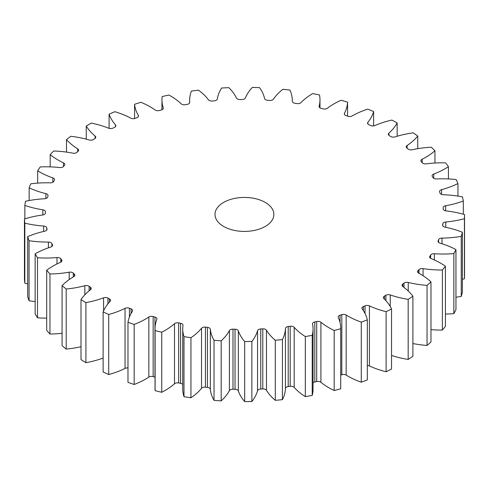 <?xml version="1.0" encoding="UTF-8"?>
<svg xmlns="http://www.w3.org/2000/svg" width="489" height="489" viewBox="0 0 489 489"><rect width="100%" height="100%" fill="white"/><g stroke="black" fill="none" stroke-linecap="round" stroke-linejoin="round"><path stroke-width="0.73" d="M265.24 202.409A29.426 16.987 0 0 0 233.167 198.73A29.426 16.987 0 0 0 215.001 214.427A29.426 16.987 0 0 0 223.62 226.438A29.426 16.987 0 0 0 255.692 230.123A29.426 16.987 0 0 0 273.858 214.427A29.426 16.987 0 0 0 265.24 202.409M430.974 281.89L430.974 341.958A220.123 127.085 0 0 1 427.05 345.442L427.05 285.374A220.123 127.085 0 0 0 430.974 281.89A72.085 41.614 180 0 0 420.363 274.091A72.085 41.614 180 0 0 418.694 273.155A3.557 2.054 180 0 1 418.608 273.113A3.557 2.054 180 0 1 417.569 271.658A3.557 2.054 180 0 1 418.022 270.649L418.022 272.66M419.012 273.327L419.012 269.622A3.557 2.054 180 0 1 423.046 268.626A72.085 41.614 180 0 0 442.38 270.014A220.123 127.085 0 0 0 445.424 266.242A72.085 41.614 180 0 0 440.62 263.18A72.085 41.614 180 0 0 431.157 258.583A3.557 2.054 180 0 1 430.687 258.357A3.557 2.054 180 0 1 429.648 256.902A3.557 2.054 180 0 1 429.886 256.157L429.886 257.648M430.62 258.314L430.62 255.056A3.557 2.054 180 0 1 434.373 253.742A72.085 41.614 180 0 0 453.853 253.565A220.123 127.085 0 0 0 455.956 249.586A72.085 41.614 180 0 0 439.984 243.149A3.557 2.054 180 0 1 439.091 242.776A3.557 2.054 180 0 1 438.046 241.321A3.557 2.054 180 0 1 438.144 240.851L438.144 241.792M438.602 242.422L438.602 239.702A3.557 2.054 180 0 1 442.001 238.1A72.085 41.614 180 0 0 461.249 236.358A220.123 127.085 0 0 0 462.374 232.251A72.085 41.614 180 0 0 445.002 227.159A3.557 2.054 180 0 1 443.657 226.67A3.557 2.054 180 0 1 442.612 225.215A3.557 2.054 180 0 1 442.624 225.026L442.624 225.405M442.802 225.881L442.802 223.852A3.557 2.054 180 0 1 445.785 221.994A72.085 41.614 180 0 0 464.422 218.724A220.123 127.085 0 0 0 464.55 214.561A72.085 41.614 180 0 0 446.121 210.918A3.557 2.054 180 0 1 444.293 210.356A3.557 2.054 180 0 1 443.254 208.999A199.047 114.921 180 0 0 443.15 207.825A3.557 2.054 180 0 1 443.144 207.703A3.557 2.054 180 0 1 445.65 205.741L445.65 210.845M445.65 205.741A72.085 41.614 180 0 0 463.321 201.003A220.123 127.085 0 0 0 462.441 196.878A72.085 41.614 180 0 0 443.315 194.744A3.557 2.054 180 0 1 440.992 194.145A3.557 2.054 180 0 1 440.008 193.076A199.047 114.921 180 0 0 439.623 191.92A3.557 2.054 180 0 1 439.556 191.517A3.557 2.054 180 0 1 441.598 189.659L441.598 194.426M441.598 189.659A72.085 41.614 180 0 0 457.955 183.546A220.123 127.085 0 0 0 456.09 179.53A72.085 41.614 180 0 0 436.634 178.956A3.557 2.054 180 0 1 433.816 178.363A3.557 2.054 180 0 1 432.961 177.568A199.047 114.921 180 0 0 432.3 176.456A3.557 2.054 180 0 1 432.099 175.777A3.557 2.054 180 0 1 433.712 174.053L433.712 178.296M433.712 174.053A72.085 41.614 180 0 0 448.431 166.688A220.123 127.085 0 0 0 445.62 162.861A72.085 41.614 180 0 0 426.212 163.858A3.557 2.054 180 0 1 422.906 163.308A3.557 2.054 180 0 1 422.239 162.776A199.047 114.921 180 0 0 421.316 161.731A3.557 2.054 180 0 1 420.919 160.789A3.557 2.054 180 0 1 422.135 159.243L422.135 162.66M422.135 159.243A72.085 41.614 180 0 0 434.941 150.759A220.123 127.085 0 0 0 431.231 147.195A72.085 41.614 180 0 0 412.251 149.744A3.557 2.054 180 0 1 408.468 149.273A3.557 2.054 180 0 1 408.058 148.992A199.047 114.921 180 0 0 406.891 148.026A3.557 2.054 180 0 1 406.237 146.841A3.557 2.054 180 0 1 407.105 145.496L407.105 148.204M407.105 145.496A72.085 41.614 180 0 0 417.74 136.076A220.123 127.085 0 0 0 413.205 132.843A72.085 41.614 180 0 0 395.026 136.889A3.557 2.054 180 0 1 390.797 136.541A3.557 2.054 180 0 1 390.693 136.48A199.047 114.921 180 0 0 389.305 135.624A3.557 2.054 180 0 1 388.339 134.212A3.557 2.054 180 0 1 388.908 133.1L388.908 135.325M388.908 133.1A72.085 41.614 180 0 0 397.166 122.91A220.123 127.085 0 0 0 391.897 120.074A72.085 41.614 180 0 0 374.874 125.539A3.557 2.054 180 0 1 370.485 125.49A199.047 114.921 180 0 0 368.902 124.75A3.557 2.054 180 0 1 368.608 124.597A3.557 2.054 180 0 1 367.569 123.142A3.557 2.054 180 0 1 367.899 122.281L367.899 124.004M367.899 122.281A72.085 41.614 180 0 0 373.62 111.529A220.123 127.085 0 0 0 367.716 109.145A72.085 41.614 180 0 0 352.178 115.924A3.557 2.054 180 0 1 347.82 116.223A199.047 114.921 180 0 0 346.071 115.618A3.557 2.054 180 0 1 345.375 115.306A3.557 2.054 180 0 1 344.329 113.851A3.557 2.054 180 0 1 344.482 113.259L344.482 114.45M344.482 113.259A72.085 41.614 180 0 0 347.557 102.152A220.123 127.085 0 0 0 341.139 100.263A72.085 41.614 180 0 0 327.385 108.228A3.557 2.054 180 0 1 323.137 108.87A199.047 114.921 180 0 0 321.267 108.411A3.557 2.054 180 0 1 320.124 107.971A3.557 2.054 180 0 1 319.079 106.516A3.557 2.054 180 0 1 319.121 106.199L319.121 106.834M319.121 106.199A72.085 41.614 180 0 0 319.977 99.799A72.085 41.614 180 0 0 319.488 94.958A220.123 127.085 0 0 0 312.679 93.601A72.085 41.614 180 0 0 300.973 102.592A3.557 2.054 180 0 1 296.927 103.576A199.047 114.921 180 0 0 294.965 103.271A3.557 2.054 180 0 1 293.351 102.739A3.557 2.054 180 0 1 292.306 101.284A3.557 2.054 180 0 1 292.306 101.254L292.306 101.315M292.306 101.254A72.085 41.614 180 0 0 292.312 100.636A72.085 41.614 180 0 0 289.959 90.086A220.123 127.085 0 0 0 282.887 89.291A72.085 41.614 180 0 0 273.467 99.139A3.557 2.054 180 0 1 269.696 100.434A199.047 114.921 180 0 0 267.679 100.294A3.557 2.054 180 0 1 265.576 99.707A3.557 2.054 180 0 1 264.561 98.509A72.085 41.614 180 0 0 259.543 87.641A220.123 127.085 0 0 0 252.348 87.421A72.085 41.614 180 0 0 245.392 97.928A3.557 2.054 180 0 1 241.976 99.518A199.047 114.921 180 0 0 239.934 99.536A3.557 2.054 180 0 1 237.342 98.937A3.557 2.054 180 0 1 236.419 98.02A72.085 41.614 180 0 0 228.834 87.659A220.123 127.085 0 0 0 221.658 88.02A72.085 41.614 180 0 0 217.305 98.986A3.557 2.054 180 0 1 214.298 100.832A199.047 114.921 180 0 0 212.287 101.015A3.557 2.054 180 0 1 209.194 100.441A3.557 2.054 180 0 1 208.436 99.793A72.085 41.614 180 0 0 198.43 90.147A220.123 127.085 0 0 0 191.413 91.082A72.085 41.614 180 0 0 189.653 100.221L189.653 102.855M189.738 102.488L189.738 102.287A3.557 2.054 180 0 1 189.744 102.39A3.557 2.054 180 0 1 187.208 104.359A199.047 114.921 180 0 0 185.258 104.701A3.557 2.054 180 0 1 181.688 104.194A3.557 2.054 180 0 1 181.156 103.802A72.085 41.614 180 0 0 170.441 95.905A72.085 41.614 180 0 0 168.919 95.049A220.123 127.085 0 0 0 162.195 96.541A72.085 41.614 180 0 0 161.951 99.939L161.951 109.768M163.24 108.546L163.24 107.769A3.557 2.054 180 0 1 163.302 108.161A3.557 2.054 180 0 1 161.229 110.025A199.047 114.921 180 0 0 159.383 110.52A3.557 2.054 180 0 1 155.349 110.117A3.557 2.054 180 0 1 155.105 109.964A72.085 41.614 180 0 0 150.178 106.81A72.085 41.614 180 0 0 140.875 102.28A220.123 127.085 0 0 0 134.579 104.298L134.579 118.546M408.174 359.427L408.174 299.36A220.123 127.085 0 0 0 412.899 296.218L412.899 356.292A220.123 127.085 0 0 1 408.174 359.427A72.085 41.614 180 0 1 391.542 355.454M404.006 287.446L404.006 283.113A199.047 114.921 180 0 1 402.777 284.054L402.777 286.542M404.006 283.113A3.557 2.054 180 0 1 408.242 282.446L408.242 291.022M427.05 285.374A72.085 41.614 180 0 1 408.242 282.446M419.012 269.622A199.047 114.921 180 0 1 418.022 270.649M430.62 255.056A199.047 114.921 180 0 1 429.886 256.157M438.602 239.702A199.047 114.921 180 0 1 438.144 240.851M442.802 223.852A199.047 114.921 180 0 1 442.624 225.026M189.738 102.287A72.085 41.614 180 0 1 189.653 100.221M163.24 107.769A72.085 41.614 180 0 1 161.951 99.939M138.32 116.663L138.32 115.337A72.085 41.614 180 0 1 134.579 104.298M138.32 115.337A3.557 2.054 180 0 1 138.509 115.997A3.557 2.054 180 0 1 136.877 117.727A199.047 114.921 180 0 0 135.166 118.369A3.557 2.054 180 0 1 130.795 118.155A72.085 41.614 180 0 0 114.848 111.694A220.123 127.085 0 0 0 109.096 114.194L109.096 128.362M115.465 126.682L115.465 124.823A72.085 41.614 180 0 1 109.096 114.194M115.465 124.823A3.557 2.054 180 0 1 115.85 125.752A3.557 2.054 180 0 1 114.609 127.311A199.047 114.921 180 0 0 113.075 128.081A3.557 2.054 180 0 1 108.692 128.222A72.085 41.614 180 0 0 91.345 123.106A220.123 127.085 0 0 0 86.253 126.046L86.253 139.145M95.123 138.405L95.123 136.058A72.085 41.614 180 0 1 86.253 126.046M95.123 136.058A3.557 2.054 180 0 1 95.758 137.232A3.557 2.054 180 0 1 94.878 138.589A199.047 114.921 180 0 0 93.54 139.475A3.557 2.054 180 0 1 89.236 139.97A72.085 41.614 180 0 0 70.826 136.29A220.123 127.085 0 0 0 66.486 139.616L66.486 152.103M77.684 151.663L77.684 148.815A72.085 41.614 180 0 1 66.486 139.616M77.684 148.815A3.557 2.054 180 0 1 78.637 150.215A3.557 2.054 180 0 1 78.051 151.345A199.047 114.921 180 0 0 76.944 152.33A3.557 2.054 180 0 1 72.794 153.161A72.085 41.614 180 0 0 53.68 151.003A220.123 127.085 0 0 0 50.184 154.64L50.184 166.871M63.491 166.517L63.491 162.855A72.085 41.614 180 0 1 50.184 154.64M63.491 162.855A3.557 2.054 180 0 1 64.805 164.451A3.557 2.054 180 0 1 64.462 165.325A199.047 114.921 180 0 0 63.601 166.394A3.557 2.054 180 0 1 59.701 167.55A72.085 41.614 180 0 0 40.245 166.945A220.123 127.085 0 0 0 37.665 170.826L37.665 183.118M52.824 182.287L52.824 177.892A72.085 41.614 180 0 1 37.665 170.826M52.824 177.892A3.557 2.054 180 0 1 54.542 179.652A3.557 2.054 180 0 1 54.377 180.264A199.047 114.921 180 0 0 53.784 181.388A3.557 2.054 180 0 1 50.196 182.849A72.085 41.614 180 0 0 30.789 183.815A220.123 127.085 0 0 0 29.169 187.868L29.169 200.539M45.88 198.516L45.88 193.644A72.085 41.614 180 0 1 29.169 187.868M45.88 193.644A3.557 2.054 180 0 1 48.038 195.533A3.557 2.054 180 0 1 47.995 195.869A199.047 114.921 180 0 0 47.677 197.03A3.557 2.054 180 0 1 44.475 198.766A72.085 41.614 180 0 0 25.489 201.279A220.123 127.085 0 0 0 24.86 205.423L24.86 218.87M42.806 214.958L42.806 209.799A72.085 41.614 180 0 1 24.86 205.423M42.806 209.799A3.557 2.054 180 0 1 45.434 211.786A3.557 2.054 180 0 1 45.434 211.829A199.047 114.921 180 0 0 45.398 213.008A3.557 2.054 180 0 1 42.647 214.983A72.085 41.614 180 0 0 24.45 218.999A220.123 127.085 0 0 0 24.829 223.149L24.829 283.217A72.085 41.614 180 0 0 27.696 283.871M43.649 231.444L43.649 226.046A72.085 41.614 180 0 1 24.829 223.149M43.649 226.046A3.557 2.054 180 0 1 46.742 227.843L46.742 230.068M46.993 229.537L46.993 229.011A199.047 114.921 180 0 1 46.742 227.843M46.993 229.011A3.557 2.054 180 0 1 47.023 229.274A3.557 2.054 180 0 1 44.743 231.193A72.085 41.614 180 0 0 27.696 236.627A220.123 127.085 0 0 0 29.065 240.71L29.065 300.778A72.085 41.614 180 0 0 35.153 301.542M48.405 247.856L48.405 242.067A72.085 41.614 180 0 1 29.065 240.71M48.405 242.067A3.557 2.054 180 0 1 51.901 243.601L51.901 246.462M52.433 245.82L52.433 244.738A199.047 114.921 180 0 1 51.901 243.601M52.433 244.738A3.557 2.054 180 0 1 52.555 245.276A3.557 2.054 180 0 1 50.728 247.073A72.085 41.614 180 0 0 35.153 253.828A220.123 127.085 0 0 0 37.5 257.758L37.5 317.826A72.085 41.614 180 0 0 46.693 318.107M56.981 263.956L56.981 257.55A72.085 41.614 180 0 1 37.5 257.758M56.981 257.55A3.557 2.054 180 0 1 60.807 258.785L60.807 262.159M61.608 261.493L61.608 259.867A199.047 114.921 180 0 1 60.807 258.785M61.608 259.867A3.557 2.054 180 0 1 61.895 260.68A3.557 2.054 180 0 1 60.483 262.318A72.085 41.614 180 0 0 46.693 270.258A220.123 127.085 0 0 0 49.957 273.968L49.957 334.036A72.085 41.614 180 0 0 62.072 333.278M69.2 279.586L69.2 272.19A72.085 41.614 180 0 1 49.957 273.968M69.2 272.19A3.557 2.054 180 0 1 73.289 273.106L73.289 276.945M74.34 276.248L74.34 274.115A199.047 114.921 180 0 1 73.289 273.106M74.34 274.115A3.557 2.054 180 0 1 74.854 275.185A3.557 2.054 180 0 1 73.821 276.633A72.085 41.614 180 0 0 62.072 285.607A220.123 127.085 0 0 0 66.204 289.011L66.204 349.079A72.085 41.614 180 0 0 81.009 346.719M84.829 294.818L84.829 285.71A72.085 41.614 180 0 1 66.204 289.011M84.829 285.71A3.557 2.054 180 0 1 89.102 286.285L89.102 290.833M90.386 289.806L90.386 287.202A199.047 114.921 180 0 1 89.102 286.285M90.386 287.202A3.557 2.054 180 0 1 91.186 288.504A3.557 2.054 180 0 1 90.477 289.732A72.085 41.614 180 0 0 81.009 299.568A220.123 127.085 0 0 0 85.917 302.605L85.917 362.673A72.085 41.614 180 0 0 103.124 358.07M103.564 310.845L103.564 297.838A72.085 41.614 180 0 1 85.917 302.605M103.564 297.838A3.557 2.054 180 0 1 107.935 298.07L107.935 303.865M109.426 302.129L109.426 298.871A199.047 114.921 180 0 1 107.935 298.07M109.426 298.871A3.557 2.054 180 0 1 110.569 300.38A3.557 2.054 180 0 1 110.129 301.371A72.085 41.614 180 0 0 103.124 311.866A220.123 127.085 0 0 0 108.717 314.482L108.717 374.55A72.085 41.614 180 0 0 125.043 368.413L125.043 308.345A72.085 41.614 180 0 1 108.717 314.482M125.043 308.345A3.557 2.054 180 0 1 129.426 308.223L129.426 317.013M131.095 313.461L131.095 308.895A199.047 114.921 180 0 1 129.426 308.223M131.095 308.895A3.557 2.054 180 0 1 132.629 310.588A3.557 2.054 180 0 1 132.397 311.316A72.085 41.614 180 0 0 127.984 322.275A220.123 127.085 0 0 0 134.157 324.415L134.157 384.482A72.085 41.614 180 0 0 148.845 377.092L148.845 317.025A72.085 41.614 180 0 1 134.157 324.415M148.845 317.025A3.557 2.054 180 0 1 153.155 316.548L153.155 376.616A3.557 2.054 0 0 0 148.845 377.092M155.037 377.172A3.557 2.054 0 0 0 154.97 377.153L154.97 317.086A199.047 114.921 180 0 1 153.155 316.548M154.97 317.086A3.557 2.054 180 0 1 156.932 318.92A3.557 2.054 180 0 1 156.841 319.378A72.085 41.614 180 0 0 155.037 328.632L155.037 388.7A72.085 41.614 180 0 0 155.117 390.65A220.123 127.085 0 0 0 161.749 392.276A72.085 41.614 180 0 0 174.506 383.773L174.506 323.706A72.085 41.614 180 0 1 161.749 332.202L161.749 392.276M161.749 332.202A220.123 127.085 0 0 1 155.117 330.582A72.085 41.614 180 0 1 155.037 328.632M174.506 323.706A3.557 2.054 180 0 1 178.662 322.893L178.662 382.96A3.557 2.054 0 0 0 174.506 383.773M182.739 384.501A3.557 2.054 0 0 0 180.588 383.339L180.588 323.272A199.047 114.921 180 0 1 178.662 322.893M180.588 323.272A3.557 2.054 180 0 1 183.008 325.222A3.557 2.054 180 0 1 182.996 325.393A72.085 41.614 180 0 0 182.739 328.908L182.739 388.975A72.085 41.614 180 0 0 183.986 396.695A220.123 127.085 0 0 0 190.942 397.771A72.085 41.614 180 0 0 201.529 388.327L201.529 328.26A72.085 41.614 180 0 1 190.942 337.703L190.942 397.771M190.942 337.703A220.123 127.085 0 0 1 183.986 336.628A72.085 41.614 180 0 1 182.739 328.908M201.529 328.26A3.557 2.054 180 0 1 205.447 327.117L205.447 387.184A3.557 2.054 0 0 0 201.529 388.327M207.446 327.343A3.557 2.054 180 0 1 210.343 329.25A72.085 41.614 180 0 0 214.029 340.295L214.029 400.363A72.085 41.614 180 0 1 210.343 389.317A3.557 2.054 0 0 0 207.446 387.41L207.446 327.343A199.047 114.921 180 0 1 205.447 327.117M214.029 340.295A220.123 127.085 0 0 0 221.181 340.802L221.181 400.87A72.085 41.614 180 0 0 229.39 390.668L229.39 330.601A72.085 41.614 180 0 1 221.181 340.802M229.39 330.601A3.557 2.054 180 0 1 232.996 329.152L232.996 389.22A3.557 2.054 0 0 0 229.39 390.668M235.026 329.213A3.557 2.054 180 0 1 238.351 330.87A72.085 41.614 180 0 0 244.671 341.511L244.671 401.579A72.085 41.614 180 0 1 238.351 390.937A3.557 2.054 0 0 0 235.026 389.281L235.026 329.213A199.047 114.921 180 0 1 232.996 329.152M244.671 341.511A220.123 127.085 0 0 0 251.872 341.438L251.872 401.506A72.085 41.614 180 0 0 257.538 390.748L257.538 330.68A72.085 41.614 180 0 1 251.872 341.438M257.538 330.68A3.557 2.054 180 0 1 260.765 328.956L260.765 389.024A3.557 2.054 0 0 0 257.538 390.748M262.789 328.852A3.557 2.054 180 0 1 266.481 330.228A72.085 41.614 180 0 0 275.301 340.252L275.301 400.32A72.085 41.614 180 0 1 266.481 390.295A3.557 2.054 0 0 0 262.789 388.92L262.789 328.852A199.047 114.921 180 0 1 260.765 328.956M275.301 340.252A220.123 127.085 0 0 0 282.416 339.604L282.416 399.672A72.085 41.614 180 0 0 285.435 388.559L285.435 328.492A72.085 41.614 180 0 1 282.416 339.604M285.435 328.492A3.557 2.054 180 0 1 288.21 326.53L288.21 386.597A3.557 2.054 0 0 0 285.435 388.559M290.197 326.267A3.557 2.054 180 0 1 294.182 327.324A72.085 41.614 180 0 0 305.332 336.548L305.332 396.616A72.085 41.614 180 0 1 294.182 387.392A3.557 2.054 0 0 0 290.197 386.334L290.197 326.267A199.047 114.921 180 0 1 288.21 326.53M305.332 336.548A220.123 127.085 0 0 0 312.22 335.332L312.22 395.399A72.085 41.614 180 0 0 313.046 389.116L313.046 329.048A72.085 41.614 180 0 1 312.22 335.332M316.713 321.499A3.557 2.054 180 0 1 320.912 322.233A72.085 41.614 180 0 0 334.183 330.466L334.183 390.534A72.085 41.614 180 0 1 320.912 382.3A3.557 2.054 0 0 0 316.713 381.567L316.713 321.499A199.047 114.921 180 0 1 314.812 321.921A3.557 2.054 180 0 0 312.508 323.84A3.557 2.054 180 0 0 312.532 324.085A72.085 41.614 180 0 1 313.046 329.048M334.183 330.466A220.123 127.085 0 0 0 340.705 328.712L340.705 388.779A72.085 41.614 180 0 0 340.711 388.278L340.711 328.211A72.085 41.614 180 0 1 340.705 328.712M341.817 314.647A3.557 2.054 180 0 1 346.157 315.038A72.085 41.614 180 0 0 361.279 322.129L361.279 382.196A72.085 41.614 180 0 1 346.157 375.106A3.557 2.054 0 0 0 341.817 374.715L341.817 314.647A199.047 114.921 180 0 1 340.038 315.222A3.557 2.054 180 0 0 338.186 317.019A3.557 2.054 180 0 0 338.309 317.55A72.085 41.614 180 0 1 340.711 328.211M361.279 322.129A220.123 127.085 0 0 0 367.318 319.861L367.318 379.929A220.123 127.085 0 0 1 361.279 382.196M365.032 313.522L365.032 305.851A199.047 114.921 180 0 1 363.406 306.554A3.557 2.054 180 0 0 361.97 308.204A3.557 2.054 180 0 0 362.251 308.999A72.085 41.614 180 0 1 367.318 319.861M365.032 305.851A3.557 2.054 180 0 1 369.421 305.882L369.421 365.949A3.557 2.054 0 0 0 367.318 365.497M385.894 300.668L385.894 295.27A199.047 114.921 180 0 1 384.452 296.102A3.557 2.054 180 0 0 383.4 297.563A3.557 2.054 180 0 0 383.902 298.614A72.085 41.614 180 0 1 391.542 308.962A220.123 127.085 0 0 1 386.102 311.689A72.085 41.614 180 0 1 369.421 305.882M385.894 295.27A3.557 2.054 180 0 1 390.246 294.946L390.246 306.536M408.174 299.36A72.085 41.614 180 0 1 390.246 294.946M402.777 284.054A3.557 2.054 180 0 0 402.05 285.301A3.557 2.054 180 0 0 402.838 286.585A72.085 41.614 180 0 1 412.899 296.218M427.05 345.442A72.085 41.614 180 0 1 412.899 343.541M386.102 311.689L386.102 371.756A220.123 127.085 0 0 0 391.542 369.03L391.542 308.962M386.102 371.756A72.085 41.614 180 0 1 369.421 365.949M341.817 374.715A199.047 114.921 180 0 1 340.711 375.075M334.183 390.534A220.123 127.085 0 0 0 340.705 388.779M316.713 381.567A199.047 114.921 180 0 1 314.812 381.988A3.557 2.054 0 0 0 313.046 382.82M305.332 396.616A220.123 127.085 0 0 0 312.22 395.399M290.197 386.334A199.047 114.921 180 0 1 288.21 386.597M275.301 400.32A220.123 127.085 0 0 0 282.416 399.672M262.789 388.92A199.047 114.921 180 0 1 260.765 389.024M244.671 401.579A220.123 127.085 0 0 0 251.872 401.506M235.026 389.281A199.047 114.921 180 0 1 232.996 389.22M214.029 400.363A220.123 127.085 0 0 0 221.181 400.87M207.446 387.41A199.047 114.921 180 0 1 205.447 387.184M180.588 383.339A199.047 114.921 180 0 1 178.662 382.96M154.97 377.153A199.047 114.921 180 0 1 153.155 376.616M127.984 322.275L127.984 382.343A220.123 127.085 0 0 0 134.157 384.482M127.984 367.942A3.557 2.054 0 0 0 125.043 368.413M103.124 311.866L103.124 371.933A220.123 127.085 0 0 0 108.717 374.55M81.009 299.568L81.009 359.635A220.123 127.085 0 0 0 85.917 362.673M62.072 285.607L62.072 345.674A220.123 127.085 0 0 0 66.204 349.079M46.693 270.258L46.693 330.326A220.123 127.085 0 0 0 49.957 334.036M35.153 253.828L35.153 313.895A220.123 127.085 0 0 0 37.5 317.826M27.696 236.627L27.696 296.701A220.123 127.085 0 0 0 29.065 300.778M24.45 218.999L24.45 279.066A220.123 127.085 0 0 0 24.829 283.217M464.422 218.724L464.422 278.791A220.123 127.085 0 0 0 464.55 274.635L464.55 214.561M464.422 278.791A72.085 41.614 180 0 1 462.374 279.311M461.249 236.358L461.249 296.426A220.123 127.085 0 0 0 462.374 292.318L462.374 232.251M461.249 296.426A72.085 41.614 180 0 1 455.956 297.214M453.853 253.565L453.853 313.632A220.123 127.085 0 0 0 455.956 309.653L455.956 249.586M453.853 313.632A72.085 41.614 180 0 1 445.424 314.085M442.38 270.014L442.38 330.081A220.123 127.085 0 0 0 445.424 326.31L445.424 266.242M442.38 330.081A72.085 41.614 180 0 1 430.974 329.635M463.321 201.003L463.321 214.213M457.955 183.546L457.955 196.095M448.431 166.688L448.431 178.937M434.941 150.759L434.941 163.026M417.74 136.076L417.74 148.68M397.166 122.91L397.166 136.235M373.62 111.529L373.62 125.887M347.557 102.152L347.557 116.131M155.117 330.582L155.117 390.65M183.986 336.628L183.986 396.695M384.452 296.102L384.452 299.158M363.406 306.554L363.406 310.68M346.157 315.038L346.157 375.106M340.038 315.222L340.038 322.526M320.912 322.233L320.912 382.3M314.812 321.921L314.812 381.988M294.182 327.324L294.182 387.392M266.481 330.228L266.481 390.295M238.351 330.87L238.351 390.937M210.343 329.25L210.343 389.317M445.785 221.994L445.785 227.318M442.001 238.1L442.001 243.773M434.373 253.742L434.373 259.971M423.046 268.626L423.046 275.723M292.312 100.636L292.312 101.425M319.977 99.799L319.977 107.886"/></g></svg>
